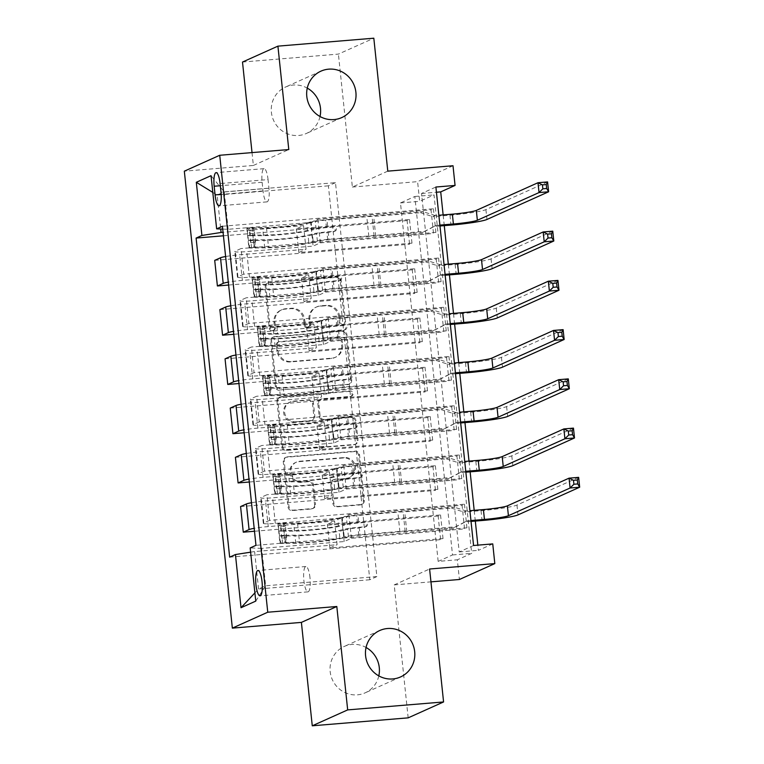 <?xml version="1.0" encoding="UTF-8"?>
<svg xmlns="http://www.w3.org/2000/svg" width="764" height="764" viewBox="0 0 764 764"><rect width="100%" height="100%" fill="white"/><g stroke="black" fill="none" stroke-linecap="round" stroke-linejoin="round"><path stroke-width="0.57" stroke-dasharray="3.82 2.86" d="M272.185 330.783A2.731 2.636 -114.2 0 1 269.262 328.291L264.946 287.207A3.906 3.763 -114.2 0 1 268.307 283.033L336.084 277.408A3.906 3.763 -114.2 0 1 340.257 280.971L344.574 322.045A2.731 2.636 -114.2 0 1 342.224 324.977A2.731 2.636 -114.2 0 1 339.302 322.484L338.738 317.165A12.482 12.043 -114.2 0 0 325.397 305.791L319.744 306.259A12.482 12.043 -114.2 0 0 309 319.638L309.554 324.948A2.731 2.636 -114.2 0 1 307.204 327.88A2.731 2.636 -114.2 0 1 304.282 325.388L303.728 320.068A12.482 12.043 -114.2 0 0 290.377 308.694L284.724 309.162A12.482 12.043 -114.2 0 0 273.98 322.542L274.534 327.851A2.731 2.636 -114.2 0 1 272.185 330.783M339.703 316.735A12.482 12.043 -114.2 0 0 326.352 305.361L320.699 305.829A12.482 12.043 -114.2 0 0 309.955 319.209L310.509 324.519A2.731 2.636 -114.2 0 1 308.159 327.45A2.731 2.636 -114.2 0 1 305.237 324.958L304.683 319.638A12.482 12.043 -114.2 0 0 291.332 308.264L285.688 308.732A12.482 12.043 -114.2 0 0 274.935 322.112L275.489 327.422A2.731 2.636 -114.2 0 1 273.14 330.354A2.731 2.636 -114.2 0 1 270.217 327.861L265.901 286.777A3.906 3.763 -114.2 0 1 269.262 282.604L337.039 276.979A3.906 3.763 -114.2 0 1 341.212 280.541L345.529 321.615A2.731 2.636 -114.2 0 1 343.179 324.547A2.731 2.636 -114.2 0 1 340.257 322.055L339.703 316.735L338.738 317.165M378.81 675.892A25.441 24.543 -114.2 0 1 365.154 692.843A25.441 24.543 -114.2 0 1 357.38 694.839A25.441 24.543 -114.2 0 1 330.946 675.758A25.441 24.543 -114.2 0 1 344.316 646.42A25.441 24.543 -114.2 0 1 352.08 644.424A25.441 24.543 -114.2 0 1 366.061 647.48M320.021 116.52A25.441 24.543 -114.2 0 1 306.364 133.471A25.441 24.543 -114.2 0 1 298.59 135.476A25.441 24.543 -114.2 0 1 272.156 116.395A25.441 24.543 -114.2 0 1 285.516 87.058A25.441 24.543 -114.2 0 1 293.29 85.052A25.441 24.543 -114.2 0 1 307.262 88.108M310.003 577.813A12.721 3.18 -94.7 0 0 305.887 566.506A12.721 3.18 -94.7 0 0 303.881 580.554A12.721 3.18 -94.7 0 0 307.988 591.861A12.721 3.18 -94.7 0 0 310.003 577.813M314.596 504.823A3.906 3.763 -114.2 0 1 311.234 509.005L292.22 510.581A3.906 3.763 -114.2 0 1 288.047 507.029L283.253 461.399A3.906 3.763 -114.2 0 1 286.615 457.216L354.391 451.6A3.906 3.763 -114.2 0 1 358.564 455.153L363.358 500.783A3.906 3.763 -114.2 0 1 359.997 504.956L337.029 506.866A3.906 3.763 -114.2 0 1 332.856 503.314L330.802 483.784A3.906 3.763 -114.2 0 1 334.164 479.601L345.557 478.665A10.438 10.066 -114.2 0 0 354.229 465.801A10.438 10.066 -114.2 0 0 343.38 457.97L298.762 461.676A10.438 10.066 -114.2 0 0 290.091 474.53A10.438 10.066 -114.2 0 0 300.94 482.361L308.369 481.74A3.906 3.763 -114.2 0 1 312.543 485.293L314.596 504.823L315.551 504.393A3.906 3.763 -114.2 0 1 312.199 508.576L293.175 510.151A3.906 3.763 -114.2 0 1 289.012 506.599L284.208 460.969A3.906 3.763 -114.2 0 1 287.57 456.786L355.346 451.171A3.906 3.763 -114.2 0 1 359.519 454.723L364.313 500.353A3.906 3.763 -114.2 0 1 360.961 504.526L337.984 506.436A3.906 3.763 -114.2 0 1 333.82 502.884L331.767 483.354A3.906 3.763 -114.2 0 1 335.119 479.171L345.557 478.665M438.164 561.387L400.479 202.928L414.833 196.482L452.517 554.951L438.164 561.387L457.34 559.802L459.412 579.494M408.167 717.854L394.195 584.899L430.953 581.853M252.024 152.599L253.371 165.454L184.325 171.174M242.503 62.046L338.404 54.101L373.816 38.2M387.787 171.146L352.376 187.046L338.404 54.101M352.376 187.046L417.593 181.641L419.665 201.333L434.019 194.887L471.694 553.356L457.34 559.802M400.479 202.928L419.665 201.333M279.586 390.328A3.906 3.763 -114.2 0 1 275.412 386.775L270.618 341.145A3.906 3.763 -114.2 0 1 273.98 336.972L341.756 331.347A3.906 3.763 -114.2 0 1 345.92 334.909L350.724 380.529A3.906 3.763 -114.2 0 1 347.362 384.712L280.541 389.898A3.906 3.763 -114.2 0 1 276.367 386.345L271.573 340.715A3.906 3.763 -114.2 0 1 274.935 336.542L342.711 330.917A3.906 3.763 -114.2 0 1 346.885 334.479L351.679 380.1A3.906 3.763 -114.2 0 1 348.317 384.282L280.541 389.898M276.94 401.272L281.735 446.902A3.906 3.763 -114.2 0 0 285.898 450.454L353.684 444.839A3.906 3.763 -114.2 0 0 357.036 440.656L354.983 421.126A3.906 3.763 -114.2 0 0 350.819 417.574L323.325 419.856A3.906 3.763 -114.2 0 1 319.151 416.304L317.795 403.344A3.906 3.763 -114.2 0 1 321.157 399.171L349.769 396.793A2.731 2.636 -114.2 0 0 352.042 393.431A2.731 2.636 -114.2 0 0 349.205 391.378L280.292 397.099A3.906 3.763 -114.2 0 0 276.94 401.272L277.895 400.842L282.69 446.472L281.735 446.902M409.494 219.507L411.977 243.143L409.58 244.213L407.097 220.576L409.494 219.507L296.327 228.885L303.547 225.638L223.069 232.313M414.671 268.747L417.154 292.383L414.757 293.452L412.273 269.816L414.671 268.747L301.503 278.125L308.723 274.878L242.36 280.378A15.901 1.356 174 0 0 228.302 282.136M419.837 317.986L422.33 341.623L419.933 342.692L417.45 319.056L419.837 317.986L306.679 327.364L313.899 324.117L247.536 329.618A15.901 1.356 174 0 0 233.478 331.375M425.013 367.226L427.496 390.862L425.109 391.932L422.626 368.296L425.013 367.226L311.855 376.604L319.075 373.357L252.712 378.868A15.901 1.356 174 0 0 238.654 380.615M430.189 416.466L432.672 440.102L430.285 441.172L427.802 417.536L430.189 416.466L317.031 425.844L324.251 422.607L257.888 428.107A15.901 1.356 174 0 0 243.831 429.855M435.365 465.706L437.848 489.342L435.461 490.412L432.978 466.775L435.365 465.706L322.198 475.084L329.427 471.846L263.064 477.347A15.901 1.356 174 0 0 249.007 479.095M440.541 514.946L443.024 538.582L440.637 539.651L438.154 516.015L440.541 514.946L327.374 524.324L334.603 521.086L268.24 526.587A15.901 1.356 174 0 0 254.183 528.335M473.565 545.496L459.212 551.942L421.537 193.473L435.891 187.027M433.417 208.763L435.9 232.399L433.503 233.478L431.02 209.842L433.417 208.763L222.429 226.249M438.593 258.003L441.076 281.639L438.679 282.718L436.196 259.082L438.593 258.003L243.716 274.161L241.023 248.558L235.236 251.155A15.901 1.356 174 0 0 234.768 251.547A15.901 1.356 174 0 0 246.753 251.595L313.116 246.094L320.345 242.857L433.503 233.478M443.769 307.243L446.252 330.879L443.855 331.958L441.372 308.322L443.769 307.243L248.892 323.401L246.199 297.798L240.412 300.395A15.901 1.356 174 0 0 239.944 300.787A15.901 1.356 174 0 0 251.929 300.835L318.292 295.334L325.512 292.096L438.679 282.718M448.936 356.482L451.428 380.119L449.031 381.198L446.548 357.562L448.936 356.482L254.068 372.641L251.375 347.037L245.588 349.635A15.901 1.356 174 0 0 245.12 350.027A15.901 1.356 174 0 0 257.105 350.074L323.468 344.574L330.688 341.336L443.855 331.958M454.112 405.722L456.605 429.358L454.208 430.438L451.725 406.801L454.112 405.722L259.244 421.881L256.551 396.277L250.764 398.875A15.901 1.356 174 0 0 250.286 399.266A15.901 1.356 174 0 0 262.281 399.314L328.644 393.813L335.864 390.576L449.031 381.198M459.288 454.962L461.771 478.598L459.384 479.677L456.901 456.041L459.288 454.962L264.42 471.121L261.727 445.517L255.94 448.115A15.901 1.356 174 0 0 255.462 448.506A15.901 1.356 174 0 0 267.457 448.554L333.82 443.053L341.04 439.816L454.208 430.438M464.464 504.202L466.947 527.838L464.56 528.917L462.077 505.281L464.464 504.202L269.596 520.36L266.903 494.757L261.107 497.354A15.901 1.356 174 0 0 260.639 497.746A15.901 1.356 174 0 0 272.624 497.803L338.996 492.293L346.216 489.055L459.384 479.677M453.004 165.74L417.593 181.641M492.751 543.901L478.388 550.347L477.844 545.143M475.313 521.067L474.186 510.352M470.137 471.827L469.01 461.112M464.961 422.587L463.834 411.872M459.785 373.348L458.667 362.633M454.618 324.108L453.491 313.393M449.442 274.868L448.315 264.153M444.266 225.628L443.139 214.913M335.472 182.653L328.386 185.833L369.795 579.752L376.872 576.572L335.472 182.653L224.224 191.879L217.138 195.059L220.71 229.009M328.386 185.833L217.138 195.059L212.812 192.404M222.725 229.085L228.159 229.295L310.633 222.467L313.116 246.094M228.159 229.295L224.224 191.879L211.045 175.672M376.872 576.572L265.624 585.797L261.689 548.371L344.172 541.542L351.392 538.295L464.56 528.917M269.596 520.36L263.8 522.958A15.901 1.356 174 0 0 263.332 523.35A15.901 1.356 174 0 0 275.317 523.407L341.68 517.906L344.172 541.542M264.42 471.121L258.624 473.718A15.901 1.356 174 0 0 258.156 474.11A15.901 1.356 174 0 0 270.141 474.167L336.504 468.666L338.996 492.293M259.244 421.881L253.447 424.478A15.901 1.356 174 0 0 252.979 424.87A15.901 1.356 174 0 0 264.965 424.927L331.337 419.426L333.82 443.053M254.068 372.641L248.281 375.239A15.901 1.356 174 0 0 247.803 375.63A15.901 1.356 174 0 0 259.789 375.687L326.161 370.187L328.644 393.813M248.892 323.401L243.105 325.999A15.901 1.356 174 0 0 242.627 326.39A15.901 1.356 174 0 0 254.622 326.448L320.985 320.947L323.468 344.574M243.716 274.161L237.929 276.759A15.901 1.356 174 0 0 237.461 277.151A15.901 1.356 174 0 0 249.446 277.208L315.809 271.707L318.292 295.334M369.795 579.752L258.547 588.977L265.624 585.797L255.768 601.106M303.547 225.638L306.039 249.274L239.667 254.775A15.901 1.356 174 0 0 225.609 256.532M308.723 274.878L311.206 298.514L244.843 304.015A15.901 1.356 174 0 0 230.785 305.772M313.899 324.117L316.382 347.754L250.019 353.254A15.901 1.356 174 0 0 235.961 355.012M319.075 373.357L321.558 396.993L255.195 402.494A15.901 1.356 174 0 0 241.137 404.252M324.251 422.607L326.734 446.233L260.371 451.734A15.901 1.356 174 0 0 246.314 453.491M329.427 471.846L331.91 495.473L265.547 500.974A15.901 1.356 174 0 0 251.49 502.731M334.603 521.086L337.086 544.713L254.613 551.551L258.547 588.977L254.899 592.874M414.833 196.482L434.019 194.887M452.517 554.951L471.694 553.356M421.537 193.473L436.435 192.242M459.212 551.942L478.388 550.347M310.633 222.467L317.853 219.22L431.02 209.842M435.9 232.399L241.023 248.558M317.853 219.22L320.345 242.857M441.076 281.639L246.199 297.798M446.252 330.879L251.375 347.037M451.428 380.119L256.551 396.277M456.605 429.358L261.727 445.517M461.771 478.598L266.903 494.757M466.947 527.838L255.969 545.324M223.432 235.799L407.097 220.576M214.713 260.371L409.58 244.213M411.977 243.143L298.81 252.521L306.039 249.274M296.327 228.885L298.81 252.521M229.649 557.147L440.637 539.651M254.488 531.247L438.154 516.015M240.584 506.57L435.461 490.412M249.312 482.008L432.978 466.775M235.407 457.33L430.285 441.172M244.136 432.768L427.802 417.536M230.231 408.091L425.109 391.932M238.96 383.528L422.626 368.296M225.055 358.851L419.933 342.692M233.784 334.288L417.45 319.056M219.879 309.611L414.757 293.452M228.608 285.048L412.273 269.816M315.809 271.707L323.029 268.46L436.196 259.082M323.029 268.46L325.512 292.096M417.154 292.383L303.986 301.761L311.206 298.514M301.503 278.125L303.986 301.761M422.33 341.623L309.162 351.001L316.382 347.754M306.679 327.364L309.162 351.001M320.985 320.947L328.205 317.7L441.372 308.322M328.205 317.7L330.688 341.336M427.496 390.862L314.338 400.24L321.558 396.993M311.855 376.604L314.338 400.24M326.161 370.187L333.381 366.94L446.548 357.562M333.381 366.94L335.864 390.576M432.672 440.102L319.514 449.48L326.734 446.233M317.031 425.844L319.514 449.48M331.337 419.426L338.557 416.179L451.725 406.801M338.557 416.179L341.04 439.816M437.848 489.342L324.69 498.72L331.91 495.473M322.198 475.084L324.69 498.72M336.504 468.666L343.733 465.419L456.901 456.041M343.733 465.419L346.216 489.055M250.621 552.171L254.613 551.551M443.024 538.582L329.857 547.96L337.086 544.713M327.374 524.324L329.857 547.96M341.68 517.906L348.909 514.659L462.077 505.281M261.689 548.371L250.172 547.931M348.909 514.659L351.392 538.295M268.049 179.597A12.319 3.075 -94.7 0 0 264.067 168.653A12.319 3.075 -94.7 0 0 262.119 182.262L263.026 190.933A12.319 3.075 -94.7 0 0 267.008 201.877A12.319 3.075 -94.7 0 0 268.957 188.269L268.049 179.597L220.099 183.57M253.371 165.454L288.782 149.553M394.195 584.899L429.607 569.008M276.339 344.965A2.731 2.636 -114.2 0 1 278.688 342.043L338.175 337.105A2.731 2.636 -114.2 0 1 341.097 339.598L341.689 345.204A12.482 12.043 -114.2 0 1 330.936 358.574L290.272 361.945A12.482 12.043 -114.2 0 1 276.921 350.571L276.339 344.965L277.294 344.535A2.731 2.636 -114.2 0 1 279.643 341.613L278.688 342.043M277.294 344.535L277.886 350.141A12.482 12.043 -114.2 0 0 291.227 361.515L331.901 358.144A12.482 12.043 -114.2 0 0 342.644 344.774L342.052 339.168A2.731 2.636 -114.2 0 0 339.14 336.676L279.643 341.613M277.895 400.842A3.906 3.763 -114.2 0 1 281.248 396.669L350.16 390.948A2.731 2.636 -114.2 0 1 351.564 396.153A2.731 2.636 -114.2 0 1 350.724 396.363L322.112 398.741A3.906 3.763 -114.2 0 0 318.75 402.914L320.116 415.874A3.906 3.763 -114.2 0 0 324.289 419.426L351.774 417.144A3.906 3.763 -114.2 0 1 355.948 420.697L358.001 440.226A3.906 3.763 -114.2 0 1 354.639 444.409L286.863 450.025A3.906 3.763 -114.2 0 1 282.69 446.472M294.808 422.215A10.438 10.066 -114.2 0 1 289.441 402.351A10.438 10.066 -114.2 0 1 292.631 401.53L308.35 400.231A3.906 3.763 -114.2 0 1 312.524 403.784L313.88 416.733A3.906 3.763 -114.2 0 1 310.528 420.916L295.763 421.785A10.438 10.066 -114.2 0 1 290.396 401.921A10.438 10.066 -114.2 0 1 293.586 401.1L292.631 401.53M295.763 421.785L311.483 420.486A3.906 3.763 -114.2 0 0 314.844 416.304L313.479 403.354A3.906 3.763 -114.2 0 0 309.305 399.801L293.586 401.1M346.512 478.235A10.438 10.066 -114.2 0 0 355.184 465.371A10.438 10.066 -114.2 0 0 344.335 457.541L299.717 461.246A10.438 10.066 -114.2 0 0 291.046 474.1A10.438 10.066 -114.2 0 0 301.895 481.931L309.334 481.31A3.906 3.763 -114.2 0 1 313.498 484.873L315.551 504.393M250.621 242.694L255.606 242.274L254.116 247.078L249.121 247.488L250.621 242.694L249.379 230.871L247.058 227.796L266.455 227.5A25.241 2.149 174 0 0 306.727 222.897L307.52 230.384L311.636 229.334A14.506 1.232 -6 0 1 327.68 227.061L333.906 226.545A2.387 2.302 -114.2 0 1 335.129 231.091A2.387 2.302 -114.2 0 1 334.403 231.272L328.176 231.788A14.506 1.232 174 0 0 312.132 234.061L308.016 235.111L308.799 242.599L312.925 241.539A14.506 1.232 -6 0 1 328.969 239.275L424.946 231.32L436.301 225.409L439.892 225.113M249.121 247.488A10.534 0.898 174 0 0 248.863 247.727A10.534 0.898 174 0 0 251.642 248.042L264.745 247.889A30.407 2.588 174 0 0 313.269 242.35L312.486 234.863L316.602 233.813A9.34 0.793 -6 0 1 326.935 232.351L333.152 231.836A2.387 2.302 65.8 0 0 335.205 229.276A2.387 2.302 65.8 0 0 332.655 227.109L326.438 227.624A9.34 0.793 174 0 0 316.105 229.085L311.989 230.136L311.196 222.649L315.322 221.598A9.34 0.793 -6 0 1 325.655 220.137L366.777 216.728A8.633 0.735 174 0 1 372.068 216.518L420.486 212.698L422.884 211.628L326.897 219.583L327.68 227.061M247.058 227.796A10.534 0.898 174 0 0 246.791 228.025A10.534 0.898 174 0 0 249.57 228.34L262.682 228.197A30.407 2.588 174 0 0 311.196 222.649M306.727 222.897L310.852 221.846A14.506 1.232 -6 0 1 326.897 219.583M254.116 247.078L268.527 247.202A25.241 2.149 174 0 0 308.799 242.599M313.269 242.35L317.394 241.29A9.34 0.793 -6 0 1 327.718 239.839L368.85 236.429A8.633 0.735 -6 0 1 374.131 236.21L422.559 232.399L424.946 231.32M255.606 242.274L254.364 230.461L249.379 230.871M252.044 227.376L254.364 230.461M312.486 234.863A30.407 2.588 -6 0 1 263.962 240.412L250.85 240.555A10.534 0.898 -6 0 1 248.09 240.288L247.593 235.56A10.534 0.898 174 0 0 250.353 235.828L263.465 235.684A30.407 2.588 174 0 0 311.989 230.136M307.52 230.384A25.241 2.149 -6 0 1 267.238 234.987L253.027 235.102L253.123 238.845L253.61 239.829L267.734 239.715A25.241 2.149 174 0 0 308.016 235.111M420.486 212.698L432.873 216.642L435.27 215.563L438.861 215.267M435.27 215.563L422.884 211.628M253.61 239.829L248.061 240.182L248.863 247.727M246.791 228.025L247.584 235.579L253.113 235.102M375.754 236.277L373.692 216.575M439.988 225.982L433.914 226.488L422.559 232.399M547.587 181.927L485.914 209.613A29.815 2.531 -6 0 1 449.967 215.219L432.873 216.642M436.301 225.409L433.914 226.488M255.797 291.934L260.782 291.514L259.292 296.317L254.297 296.728L255.797 291.934L254.555 280.111L252.225 277.036L271.631 276.74A25.241 2.149 174 0 0 311.903 272.137L312.696 279.624L316.812 278.573A14.506 1.232 -6 0 1 332.856 276.301L339.073 275.794A2.387 2.302 -114.2 0 1 340.305 280.331A2.387 2.302 -114.2 0 1 339.579 280.512L333.352 281.028A14.506 1.232 174 0 0 317.308 283.301L313.192 284.351L313.975 291.838L318.101 290.778A14.506 1.232 -6 0 1 334.145 288.515L430.122 280.56L441.477 274.648L445.068 274.352M254.297 296.728A10.534 0.898 174 0 0 254.03 296.967A10.534 0.898 174 0 0 256.819 297.282L269.921 297.129A30.407 2.588 174 0 0 318.445 291.59L317.662 284.103L321.778 283.052A9.34 0.793 -6 0 1 332.111 281.591L338.328 281.076A2.387 2.302 65.8 0 0 340.381 278.526A2.387 2.302 65.8 0 0 337.831 276.348L331.614 276.864A9.34 0.793 174 0 0 321.281 278.325L317.165 279.376L316.372 271.888L320.498 270.838A9.34 0.793 -6 0 1 330.831 269.377L371.953 265.967A8.633 0.735 174 0 1 377.244 265.757L425.663 261.937L428.06 260.868L332.073 268.823L332.856 276.301M252.225 277.036A10.534 0.898 174 0 0 251.967 277.275A10.534 0.898 174 0 0 254.746 277.58L267.849 277.437A30.407 2.588 174 0 0 316.372 271.888M311.903 272.137L316.029 271.086A14.506 1.232 -6 0 1 332.073 268.823M259.292 296.317L273.703 296.442A25.241 2.149 174 0 0 313.975 291.838M318.445 291.59L322.57 290.53A9.34 0.793 -6 0 1 332.894 289.078L374.026 285.669A8.633 0.735 -6 0 1 379.307 285.449L427.735 281.639L430.122 280.56M260.782 291.514L259.54 279.7L254.555 280.111M257.22 276.616L259.54 279.7M317.662 284.103A30.407 2.588 -6 0 1 269.138 289.651L256.026 289.795A10.534 0.898 -6 0 1 253.266 289.527L252.769 284.8A10.534 0.898 174 0 0 255.529 285.067L268.642 284.924A30.407 2.588 174 0 0 317.165 279.376M312.696 279.624A25.241 2.149 -6 0 1 272.414 284.227L258.203 284.342L258.299 288.085L258.786 289.069L272.91 288.954A25.241 2.149 174 0 0 313.192 284.351M425.663 261.937L438.049 265.882L440.446 264.802L444.037 264.506M440.446 264.802L428.06 260.868M258.786 289.069L253.237 289.422L254.03 296.967M251.967 277.275L252.76 284.819L258.289 284.342M380.93 285.516L378.858 265.815M445.164 275.221L439.08 275.728L427.735 281.639M552.764 231.167L491.09 258.853A29.815 2.531 -6 0 1 455.143 264.459L438.049 265.882M441.477 274.648L439.08 275.728M260.973 341.174L265.958 340.754L264.459 345.557L259.474 345.968L260.973 341.174L259.731 329.351L257.401 326.276L276.807 325.98A25.241 2.149 174 0 0 317.079 321.377L317.872 328.864L321.988 327.813A14.506 1.232 -6 0 1 338.032 325.55L344.249 325.034A2.387 2.302 -114.2 0 1 345.481 329.57A2.387 2.302 -114.2 0 1 344.745 329.752L338.528 330.268A14.506 1.232 174 0 0 322.484 332.541L318.368 333.591L319.151 341.078L323.277 340.018A14.506 1.232 -6 0 1 339.321 337.755L435.299 329.8L446.653 323.888L450.244 323.592M259.474 345.968A10.534 0.898 174 0 0 259.206 346.207A10.534 0.898 174 0 0 261.985 346.522L275.097 346.369A30.407 2.588 174 0 0 323.621 340.83L322.838 333.343L326.954 332.292A9.34 0.793 -6 0 1 337.287 330.831L343.504 330.315A2.387 2.302 65.8 0 0 345.557 327.766A2.387 2.302 65.8 0 0 343.007 325.588L336.79 326.104A9.34 0.793 174 0 0 326.457 327.565L322.341 328.615L321.548 321.128L325.674 320.078A9.34 0.793 -6 0 1 336.007 318.617L377.129 315.207A8.633 0.735 174 0 1 382.42 314.997L430.839 311.177L433.236 310.108L337.249 318.063L338.032 325.55M257.401 326.276A10.534 0.898 174 0 0 257.143 326.514A10.534 0.898 174 0 0 259.922 326.82L273.025 326.677A30.407 2.588 174 0 0 321.548 321.128M317.079 321.377L321.205 320.326A14.506 1.232 -6 0 1 337.249 318.063M264.459 345.557L278.879 345.681A25.241 2.149 174 0 0 319.151 341.078M323.621 340.83L327.746 339.77A9.34 0.793 -6 0 1 338.07 338.318L379.202 334.909A8.633 0.735 -6 0 1 384.483 334.689L432.911 330.879L435.299 329.8M265.958 340.754L264.716 328.94L259.731 329.351M262.396 325.856L264.716 328.94M322.838 333.343A30.407 2.588 -6 0 1 274.314 338.891L261.202 339.035A10.534 0.898 -6 0 1 258.442 338.767L257.946 334.04A10.534 0.898 174 0 0 260.705 334.307L273.818 334.164A30.407 2.588 174 0 0 322.341 328.615M317.872 328.864A25.241 2.149 -6 0 1 277.59 333.467L263.379 333.582L263.15 334.307L263.962 338.309L278.086 338.194A25.241 2.149 174 0 0 318.368 333.591M430.839 311.177L443.225 315.121L445.613 314.042L449.213 313.746M445.613 314.042L433.236 310.108M263.962 338.309L258.413 338.662L259.206 346.207M257.143 326.514L257.936 334.059L263.465 333.582M386.106 334.756L384.034 315.054M450.33 324.461L444.256 324.967L432.911 330.879M557.94 280.407L496.266 308.093A29.815 2.531 -6 0 1 460.32 313.698L443.225 315.121M446.653 323.888L444.256 324.967M266.149 390.414L271.134 389.993L269.635 394.797L264.65 395.208L266.149 390.414L264.907 378.591L262.577 375.516L281.983 375.219A25.241 2.149 174 0 0 322.255 370.616L323.038 378.104L327.164 377.053A14.506 1.232 -6 0 1 343.208 374.79L349.425 374.274A2.387 2.302 -114.2 0 1 350.657 378.81A2.387 2.302 -114.2 0 1 349.922 379.001L343.704 379.507A14.506 1.232 174 0 0 327.661 381.78L323.535 382.831L324.328 390.318L328.453 389.258A14.506 1.232 -6 0 1 344.488 386.995L440.475 379.039L451.83 373.128L455.42 372.832M264.65 395.208A10.534 0.898 174 0 0 264.382 395.446A10.534 0.898 174 0 0 267.161 395.762L280.273 395.609A30.407 2.588 174 0 0 328.797 390.07L328.014 382.583L332.13 381.532A9.34 0.793 -6 0 1 342.463 380.071L348.68 379.555A2.387 2.302 65.8 0 0 350.733 377.005A2.387 2.302 65.8 0 0 348.183 374.828L341.966 375.344A9.34 0.793 174 0 0 331.633 376.805L327.508 377.855L326.725 370.368L330.85 369.318A9.34 0.793 -6 0 1 341.174 367.856L382.306 364.447A8.633 0.735 174 0 1 387.587 364.237L436.015 360.417L438.402 359.347L342.425 367.303L343.208 374.79M262.577 375.516A10.534 0.898 174 0 0 262.319 375.754A10.534 0.898 174 0 0 265.098 376.06L278.201 375.917A30.407 2.588 174 0 0 326.725 370.368M322.255 370.616L326.381 369.566A14.506 1.232 -6 0 1 342.425 367.303M269.635 394.797L284.046 394.921A25.241 2.149 174 0 0 324.328 390.318M328.797 390.07L332.923 389.01A9.34 0.793 -6 0 1 343.246 387.558L384.378 384.149A8.633 0.735 -6 0 1 389.659 383.929L438.087 380.119L440.475 379.039M271.134 389.993L269.893 378.18L264.907 378.591M267.572 375.095L269.893 378.18M328.014 382.583A30.407 2.588 -6 0 1 279.49 388.131L266.378 388.274A10.534 0.898 -6 0 1 263.618 388.007L263.122 383.28A10.534 0.898 174 0 0 265.882 383.547L278.994 383.404A30.407 2.588 174 0 0 327.508 377.855M323.038 378.104A25.241 2.149 -6 0 1 282.766 382.707L268.556 382.821L268.326 383.547L269.138 387.549L283.263 387.434A25.241 2.149 174 0 0 323.535 382.831M436.015 360.417L448.401 364.361L450.789 363.282L454.379 362.986M450.789 363.282L438.402 359.347M269.138 387.549L263.59 387.902L264.382 395.446M262.319 375.754L263.112 383.299L268.642 382.821M391.283 383.996L389.21 364.294M455.506 373.701L449.433 374.207L438.087 380.119M563.116 329.647L501.442 357.332A29.815 2.531 -6 0 1 465.496 362.938L448.401 364.361M451.83 373.128L449.433 374.207M271.325 439.653L276.31 439.233L274.811 444.037L269.826 444.447L271.325 439.653L270.084 427.83L267.753 424.755L287.159 424.459A25.241 2.149 174 0 0 327.431 419.856L328.214 427.343L332.34 426.293A14.506 1.232 -6 0 1 348.384 424.03L354.601 423.514A2.387 2.302 -114.2 0 1 355.833 428.05A2.387 2.302 -114.2 0 1 355.098 428.241L348.881 428.757A14.506 1.232 174 0 0 332.837 431.02L328.711 432.071L329.504 439.558L333.629 438.498A14.506 1.232 -6 0 1 349.664 436.234L445.651 428.279L457.006 422.368L460.596 422.072M269.826 444.447A10.534 0.898 174 0 0 269.558 444.686A10.534 0.898 174 0 0 272.337 445.001L285.449 444.849A30.407 2.588 174 0 0 333.973 439.31L333.18 431.822L337.306 430.772A9.34 0.793 -6 0 1 347.639 429.311L353.856 428.795A2.387 2.302 65.8 0 0 355.909 426.245A2.387 2.302 65.8 0 0 353.36 424.068L347.142 424.583A9.34 0.793 174 0 0 336.809 426.045L332.684 427.095L331.901 419.608L336.026 418.557A9.34 0.793 -6 0 1 346.35 417.096L387.482 413.687A8.633 0.735 174 0 1 392.763 413.477L441.191 409.657L443.578 408.587L347.601 416.542L348.384 424.03M267.753 424.755A10.534 0.898 174 0 0 267.486 424.994A10.534 0.898 174 0 0 270.275 425.3L283.377 425.156A30.407 2.588 174 0 0 331.901 419.608M327.431 419.856L331.557 418.806A14.506 1.232 -6 0 1 347.601 416.542M274.811 444.037L289.222 444.161A25.241 2.149 174 0 0 329.504 439.558M333.973 439.31L338.099 438.249A9.34 0.793 -6 0 1 348.422 436.798L389.554 433.389A8.633 0.735 -6 0 1 394.835 433.169L443.263 429.358L445.651 428.279M276.31 439.233L275.069 427.42L270.084 427.83M272.748 424.335L275.069 427.42M333.18 431.822A30.407 2.588 -6 0 1 284.666 437.371L271.554 437.514A10.534 0.898 -6 0 1 268.794 437.247L268.298 432.519A10.534 0.898 174 0 0 271.058 432.787L284.17 432.644A30.407 2.588 174 0 0 332.684 427.095M328.214 427.343A25.241 2.149 -6 0 1 287.942 431.947L273.732 432.061L273.502 432.787L274.314 436.788L288.439 436.674A25.241 2.149 174 0 0 328.711 432.071M441.191 409.657L453.577 413.601L455.965 412.522L459.556 412.226M455.965 412.522L443.578 408.587M274.314 436.788L268.766 437.142L269.558 444.686M267.486 424.994L268.279 432.539L273.818 432.061M396.459 433.236L394.386 413.534M460.682 422.941L454.609 423.447L443.263 429.358M568.292 378.887L506.618 406.572A29.815 2.531 -6 0 1 470.672 412.178L453.577 413.601M457.006 422.368L454.609 423.447M276.501 488.893L281.486 488.473L279.987 493.277L275.002 493.687L276.501 488.893L275.26 477.07L272.929 473.995L292.335 473.699A25.241 2.149 174 0 0 332.607 469.096L333.391 476.583L337.516 475.533A14.506 1.232 -6 0 1 353.56 473.269L359.777 472.754A2.387 2.302 -114.2 0 1 361 477.29A2.387 2.302 -114.2 0 1 360.274 477.481L354.057 477.997A14.506 1.232 174 0 0 338.013 480.26L333.887 481.31L334.68 488.798L338.796 487.738A14.506 1.232 -6 0 1 354.84 485.474L450.827 477.519L462.182 471.617L465.773 471.312M275.002 493.687A10.534 0.898 174 0 0 274.734 493.926A10.534 0.898 174 0 0 277.513 494.241L290.626 494.088A30.407 2.588 174 0 0 339.149 488.549L338.356 481.062L342.482 480.012A9.34 0.793 -6 0 1 352.815 478.55L359.032 478.035A2.387 2.302 65.8 0 0 361.086 475.485A2.387 2.302 65.8 0 0 358.536 473.308L352.319 473.823A9.34 0.793 174 0 0 341.986 475.284L337.86 476.335L337.077 468.848L341.202 467.797A9.34 0.793 -6 0 1 351.526 466.336L392.658 462.927A8.633 0.735 174 0 1 397.939 462.717L446.367 458.897L448.754 457.827L352.777 465.782L353.56 473.269M272.929 473.995A10.534 0.898 174 0 0 272.662 474.234A10.534 0.898 174 0 0 275.441 474.539L288.553 474.396A30.407 2.588 174 0 0 337.077 468.848M332.607 469.096L336.733 468.046A14.506 1.232 -6 0 1 352.777 465.782M279.987 493.277L294.398 493.401A25.241 2.149 174 0 0 334.68 488.798M339.149 488.549L343.265 487.489A9.34 0.793 -6 0 1 353.598 486.038L394.73 482.628A8.633 0.735 -6 0 1 400.011 482.409L448.439 478.598L450.827 477.519M281.486 488.473L280.245 476.66L275.26 477.07M277.915 473.575L280.245 476.66M338.356 481.062A30.407 2.588 -6 0 1 289.842 486.611L276.73 486.754A10.534 0.898 -6 0 1 273.97 486.487L273.474 481.759A10.534 0.898 174 0 0 276.234 482.027L289.346 481.883A30.407 2.588 174 0 0 337.86 476.335M333.391 476.583A25.241 2.149 -6 0 1 293.118 481.186L278.898 481.301L278.994 485.044L279.49 486.028L293.615 485.914A25.241 2.149 174 0 0 333.887 481.31M446.367 458.897L458.753 462.841L461.141 461.762L464.732 461.466M461.141 461.762L448.754 457.827M279.49 486.028L273.942 486.382L274.734 493.926M272.662 474.234L273.455 481.778L278.994 481.301M401.635 482.476L399.562 462.774M465.859 472.181L459.785 472.687L448.439 478.598M573.468 428.126L511.794 455.812A29.815 2.531 -6 0 1 475.848 461.418L458.753 462.841M462.182 471.617L459.785 472.687M281.677 538.133L286.662 537.713L285.163 542.516L280.178 542.927L281.677 538.133L280.436 526.31L278.106 523.235L297.502 522.939A25.241 2.149 174 0 0 337.783 518.336L338.567 525.823L342.692 524.772A14.506 1.232 -6 0 1 358.736 522.509L364.953 521.993A2.387 2.302 -114.2 0 1 366.176 526.53A2.387 2.302 -114.2 0 1 365.45 526.721L359.233 527.236A14.506 1.232 174 0 0 343.189 529.5L339.063 530.55L339.856 538.037L343.972 536.977A14.506 1.232 -6 0 1 360.016 534.714L456.003 526.759L467.358 520.857L470.949 520.551M280.178 542.927A10.534 0.898 174 0 0 279.911 543.166A10.534 0.898 174 0 0 282.69 543.481L295.802 543.328A30.407 2.588 174 0 0 344.325 537.789L343.533 530.302L347.658 529.251A9.34 0.793 -6 0 1 357.991 527.79L364.208 527.275A2.387 2.302 65.8 0 0 366.262 524.725A2.387 2.302 65.8 0 0 363.712 522.547L357.495 523.063A9.34 0.793 174 0 0 347.162 524.524L343.036 525.575L342.253 518.087L346.378 517.037A9.34 0.793 -6 0 1 356.702 515.576L397.834 512.166A8.633 0.735 174 0 1 403.115 511.956L451.543 508.136L453.931 507.067L357.944 515.022L358.736 522.509M278.106 523.235A10.534 0.898 174 0 0 277.838 523.474A10.534 0.898 174 0 0 280.617 523.779L293.729 523.636A30.407 2.588 174 0 0 342.253 518.087M337.783 518.336L341.909 517.285A14.506 1.232 -6 0 1 357.944 515.022M285.163 542.516L299.574 542.641A25.241 2.149 174 0 0 339.856 538.037M344.325 537.789L348.441 536.729A9.34 0.793 -6 0 1 358.774 535.278L399.906 531.868A8.633 0.735 -6 0 1 405.187 531.649L453.606 527.838L456.003 526.759M286.662 537.713L285.421 525.899L280.436 526.31M283.091 522.815L285.421 525.899M343.533 530.302A30.407 2.588 -6 0 1 295.009 535.851L281.906 535.994A10.534 0.898 -6 0 1 279.147 535.726L278.65 530.999A10.534 0.898 174 0 0 281.41 531.266L294.512 531.123A30.407 2.588 174 0 0 343.036 525.575M338.567 525.823A25.241 2.149 -6 0 1 298.294 530.426L284.074 530.541L284.17 534.284L284.666 535.268L298.791 535.153A25.241 2.149 174 0 0 339.063 530.55M451.543 508.136L463.929 512.081L466.317 511.001L469.908 510.705M466.317 511.001L453.931 507.067M284.666 535.268L279.118 535.621L279.911 543.166M277.838 523.474L278.631 531.018L284.17 530.541M406.811 531.715L404.739 512.014M471.035 521.42L464.961 521.927L453.606 527.838M578.644 477.366L516.97 505.052A29.815 2.531 -6 0 1 481.024 510.658L463.929 512.081M467.358 520.857L464.961 521.927M270.217 327.861L269.262 328.291M340.257 322.055L339.302 322.484M305.237 324.958L304.282 325.388M275.317 523.407L272.624 497.803M270.141 474.167L267.457 448.554M264.965 424.927L262.281 399.314M259.789 375.687L257.105 350.074M254.622 326.448L251.929 300.835M249.446 277.208L246.753 251.595M242.36 280.378L239.667 254.775M247.536 329.618L244.843 304.015M252.712 378.868L250.019 353.254M257.888 428.107L255.195 402.494M263.064 477.347L260.371 451.734M268.24 526.587L265.547 500.974M237.929 276.759L235.236 251.155M243.105 325.999L240.412 300.395M248.281 375.239L245.588 349.635M253.447 424.478L250.764 398.875M258.624 473.718L255.94 448.115M263.8 522.958L261.107 497.354M262.119 182.262L220.328 185.728M268.957 188.269L221.006 192.242M263.026 190.933L221.188 194.4M274.935 322.112L273.98 322.542M285.688 308.732L284.724 309.162M291.332 308.264L290.377 308.694M304.683 319.638L303.728 320.068M310.509 324.519L309.554 324.948M309.955 319.209L309 319.638M320.699 305.829L319.744 306.259M326.352 305.361L325.397 305.791M345.529 321.615L344.574 322.045M341.212 280.541L340.257 280.971M337.039 276.979L336.084 277.408M269.262 282.604L268.307 283.033M265.901 286.777L264.946 287.207M275.489 327.422L274.534 327.851M348.317 384.282L347.362 384.712M351.679 380.1L350.724 380.529M346.885 334.479L345.92 334.909M342.711 330.917L341.756 331.347M274.935 336.542L273.98 336.972M271.573 340.715L270.618 341.145M276.367 386.345L275.412 386.775M339.14 336.676L338.175 337.105M342.052 339.168L341.097 339.598M342.644 344.774L341.689 345.204M331.901 358.144L330.936 358.574M291.227 361.515L290.272 361.945M277.886 350.141L276.921 350.571M286.863 450.025L285.898 450.454M354.639 444.409L353.684 444.839M358.001 440.226L357.036 440.656M355.948 420.697L354.983 421.126M351.774 417.144L350.819 417.574M324.289 419.426L323.325 419.856M320.116 415.874L319.151 416.304M318.75 402.914L317.795 403.344M322.112 398.741L321.157 399.171M350.724 396.363L349.769 396.793M350.16 390.948L349.205 391.378M281.248 396.669L280.292 397.099M309.305 399.801L308.35 400.231M313.479 403.354L312.524 403.784M314.844 416.304L313.88 416.733M311.483 420.486L310.528 420.916M313.498 484.873L312.543 485.293M309.334 481.31L308.369 481.74M301.895 481.931L300.94 482.361M299.717 461.246L298.762 461.676M344.335 457.541L343.38 457.97M335.119 479.171L334.164 479.601M331.767 483.354L330.802 483.784M333.82 502.884L332.856 503.314M337.984 506.436L337.029 506.866M360.961 504.526L359.997 504.956M364.313 500.353L363.358 500.783M359.519 454.723L358.564 455.153M355.346 451.171L354.391 451.6M287.57 456.786L286.615 457.216M284.208 460.969L283.253 461.399M289.012 506.599L288.047 507.029M293.175 510.151L292.22 510.581M312.199 508.576L311.234 509.005M332.655 227.109L333.906 226.545M249.159 247.374L247.106 227.873M252.101 227.452L254.145 246.953M263.465 235.684L262.682 228.197M266.455 227.5L267.238 234.987M326.438 227.624L325.655 220.137M368.85 236.429L366.777 216.728M327.718 239.839L326.935 232.351M328.176 231.788L328.969 239.275M316.105 229.085L315.322 221.598M317.394 241.29L316.602 233.813M310.852 221.846L311.636 229.334M312.132 234.061L312.925 241.539M264.745 247.889L263.962 240.412M267.734 239.715L268.527 247.202M250.353 235.828L249.57 228.34M253.342 227.653L254.135 235.131M251.642 248.042L250.85 240.555M254.632 239.858L255.415 247.345M374.131 236.21L372.068 216.518M449.967 215.219L450.999 225.074M485.914 209.613L486.954 219.459M333.152 231.836L334.403 231.272M337.831 276.348L339.073 275.794M254.336 296.613L252.282 277.112M257.277 276.692L259.321 296.193M268.642 284.924L267.849 277.437M271.631 276.74L272.414 284.227M331.614 276.864L330.831 269.377M374.026 285.669L371.953 265.967M332.894 289.078L332.111 281.591M333.352 281.028L334.145 288.515M321.281 278.325L320.498 270.838M322.57 290.53L321.778 283.052M316.029 271.086L316.812 278.573M317.308 283.301L318.101 290.778M269.921 297.129L269.138 289.651M272.91 288.954L273.703 296.442M255.529 285.067L254.746 277.58M258.518 276.893L259.311 284.37M256.819 297.282L256.026 289.795M259.808 289.098L260.591 296.585M379.307 285.449L377.244 265.757M455.143 264.459L456.175 274.314M491.09 258.853L492.131 268.699M338.328 281.076L339.579 280.512M343.007 325.588L344.249 325.034M259.512 345.853L257.458 326.352M262.444 325.932L264.497 345.433M273.818 334.164L273.025 326.677M276.807 325.98L277.59 333.467M336.79 326.104L336.007 318.617M379.202 334.909L377.129 315.207M338.07 338.318L337.287 330.831M338.528 330.268L339.321 337.755M326.457 327.565L325.674 320.078M327.746 339.77L326.954 332.292M321.205 320.326L321.988 327.813M322.484 332.541L323.277 340.018M275.097 346.369L274.314 338.891M278.086 338.194L278.879 345.681M260.705 334.307L259.922 326.82M263.695 326.132L264.478 333.61M261.985 346.522L261.202 339.035M264.974 338.337L265.767 345.825M384.483 334.689L382.42 314.997M460.32 313.698L461.351 323.554M496.266 308.093L497.307 317.939M343.504 330.315L344.745 329.752M348.183 374.828L349.425 374.274M264.688 395.093L262.635 375.592M267.62 375.172L269.673 394.673M278.994 383.404L278.201 375.917M281.983 375.219L282.766 382.707M341.966 375.344L341.174 367.856M384.378 384.149L382.306 364.447M343.246 387.558L342.463 380.071M343.704 379.507L344.488 386.995M331.633 376.805L330.85 369.318M332.923 389.01L332.13 381.532M326.381 369.566L327.164 377.053M327.661 381.78L328.453 389.258M280.273 395.609L279.49 388.131M283.263 387.434L284.046 394.921M265.882 383.547L265.098 376.06M268.871 375.372L269.654 382.85M267.161 395.762L266.378 388.274M270.15 387.577L270.943 395.064M389.659 383.929L387.587 364.237M465.496 362.938L466.527 372.794M501.442 357.332L502.473 367.178M348.68 379.555L349.922 379.001M353.36 424.068L354.601 423.514M269.864 444.333L267.811 424.832M272.796 424.421L274.849 443.913M284.17 432.644L283.377 425.156M287.159 424.459L287.942 431.947M347.142 424.583L346.35 417.096M389.554 433.389L387.482 413.687M348.422 436.798L347.639 429.311M348.881 428.757L349.664 436.234M336.809 426.045L336.026 418.557M338.099 438.249L337.306 430.772M331.557 418.806L332.34 426.293M332.837 431.02L333.629 438.498M285.449 444.849L284.666 437.371M288.439 436.674L289.222 444.161M271.058 432.787L270.275 425.3M274.047 424.612L274.83 432.09M272.337 445.001L271.554 437.514M275.327 436.817L276.119 444.304M394.835 433.169L392.763 413.477M470.672 412.178L471.703 422.034M506.618 406.572L507.649 416.418M353.856 428.795L355.098 428.241M358.536 473.308L359.777 472.754M275.04 493.573L272.987 474.072M277.972 473.661L280.025 493.152M289.346 481.883L288.553 474.396M292.335 473.699L293.118 481.186M352.319 473.823L351.526 466.336M394.73 482.628L392.658 462.927M353.598 486.038L352.815 478.55M354.057 477.997L354.84 485.474M341.986 475.284L341.202 467.797M343.265 487.489L342.482 480.012M336.733 468.046L337.516 475.533M338.013 480.26L338.796 487.738M290.626 494.088L289.842 486.611M293.615 485.914L294.398 493.401M276.234 482.027L275.441 474.539M279.223 473.852L280.006 481.33M277.513 494.241L276.73 486.754M280.503 486.057L281.295 493.544M400.011 482.409L397.939 462.717M475.848 461.418L476.879 471.273M511.794 455.812L512.825 465.658M359.032 478.035L360.274 477.481M363.712 522.547L364.953 521.993M280.216 542.812L278.163 523.311M283.148 522.901L285.201 542.392M294.512 531.123L293.729 523.636M297.502 522.939L298.294 530.426M357.495 523.063L356.702 515.576M399.906 531.868L397.834 512.166M358.774 535.278L357.991 527.79M359.233 527.236L360.016 534.714M347.162 524.524L346.378 517.037M348.441 536.729L347.658 529.251M341.909 517.285L342.692 524.772M343.189 529.5L343.972 536.977M295.802 543.328L295.009 535.851M298.791 535.153L299.574 542.641M281.41 531.266L280.617 523.779M284.399 523.092L285.182 530.569M282.69 543.481L281.906 535.994M285.679 535.297L286.471 542.784M405.187 531.649L403.115 511.956M481.024 510.658L482.055 520.513M516.97 505.052L518.002 514.898M364.208 527.275L365.45 526.721M400.556 676.942L365.154 692.843M341.766 117.58L306.364 133.471M305.887 566.506L257.936 570.479M237.461 277.151L234.768 251.547M242.627 326.39L239.944 300.787M247.803 375.63L245.12 350.027M252.979 424.87L250.286 399.266M258.156 474.11L255.462 448.506M263.332 523.35L260.639 497.746M264.067 168.653L216.117 172.626M267.008 201.877L219.058 205.85M307.988 591.861L260.037 595.834M320.928 71.157L285.516 87.058M379.718 630.529L344.316 646.42M281.868 309.716L280.913 310.146M308.99 327.231L308.035 327.661M316.888 306.813L315.933 307.243M344.01 324.328L343.055 324.757M268.068 282.909L267.113 283.339M273.98 330.134L273.015 330.564M349.511 383.977L348.556 384.407M273.741 336.848L272.786 337.277M278.812 341.823L277.848 342.253M335.711 357.16L334.756 357.59M355.833 444.094L354.868 444.524M320.918 399.047L319.963 399.476M351.564 396.153L350.609 396.583M290.396 401.921L289.441 402.351M312.677 420.181L311.722 420.611M280.063 396.974L279.099 397.404M296.527 462.067L295.572 462.497M349.702 477.414L348.747 477.844M333.935 479.486L332.97 479.916M362.146 504.221L361.191 504.651M286.376 457.101L285.421 457.531M313.383 508.27L312.428 508.7M251.929 227.491L252.808 235.828M253.123 238.845L254.001 247.183M253.027 235.102L247.584 235.551M333.887 231.645L335.129 231.091M257.105 276.73L257.984 285.067M258.299 288.085L259.177 296.422M258.203 284.342L252.76 284.791M339.063 280.885L340.305 280.331M262.281 325.97L263.16 334.307M263.475 337.325L264.354 345.662M263.379 333.582L257.936 334.03M344.23 330.124L345.481 329.57M267.457 375.21L268.326 383.547M268.651 386.565L269.52 394.902M268.556 382.821L263.112 383.27M349.406 379.364L350.657 378.81M272.633 424.45L273.502 432.787M273.827 435.805L274.696 444.142M273.732 432.061L268.288 432.51M354.582 428.604L355.833 428.05M277.809 473.69L278.679 482.027M279.003 485.044L279.872 493.382M278.898 481.301L273.464 481.75M359.758 477.844L361 477.29M282.976 522.929L283.855 531.266M284.17 534.284L285.048 542.621M284.074 530.541L278.64 530.99M364.934 527.084L366.176 526.53"/><path stroke-width="1.15" d="M366.061 647.48A25.441 24.543 -114.2 0 1 378.81 675.892M387.491 628.524A25.441 24.543 -114.2 0 1 413.926 647.605A25.441 24.543 -114.2 0 1 400.556 676.942A25.441 24.543 -114.2 0 1 392.791 678.948A25.441 24.543 -114.2 0 1 366.348 659.857A25.441 24.543 -114.2 0 1 379.718 630.529A25.441 24.543 -114.2 0 1 387.491 628.524M307.262 88.108A25.441 24.543 -114.2 0 1 320.021 116.52M328.701 69.161A25.441 24.543 -114.2 0 1 355.136 88.242A25.441 24.543 -114.2 0 1 341.766 117.58A25.441 24.543 -114.2 0 1 334.002 119.576A25.441 24.543 -114.2 0 1 307.558 100.495A25.441 24.543 -114.2 0 1 320.928 71.157A25.441 24.543 -114.2 0 1 328.701 69.161M262.052 581.786A12.721 3.18 -94.7 0 0 257.936 570.479A12.721 3.18 -94.7 0 0 255.93 584.536A12.721 3.18 -94.7 0 0 260.037 595.834A12.721 3.18 -94.7 0 0 262.052 581.786M430.953 581.853L459.412 579.494L494.814 563.603L492.751 543.901L473.565 545.496L435.891 187.027L455.067 185.442L453.004 165.74L387.787 171.146L373.816 38.2L277.915 46.146L242.503 62.046L252.024 152.599M312.266 725.8L408.167 717.854L443.578 701.954L347.677 709.899L336.809 606.501L267.753 612.222L232.351 628.123L301.398 622.393L312.266 725.8L347.677 709.899M267.753 612.222L219.726 155.273L184.325 171.174L232.351 628.123M214.168 186.235L215.076 194.906A12.319 3.075 -94.7 0 0 219.058 205.85A12.319 3.075 -94.7 0 0 221.006 192.242L220.099 183.57A12.319 3.075 -94.7 0 0 216.117 172.626A12.319 3.075 -94.7 0 0 214.168 186.235L220.328 185.728M220.71 229.009L221.073 232.476L201.906 235.465L196.109 238.072L229.649 557.147L235.436 554.54L250.621 552.171M201.906 235.465L196.31 182.29L211.045 175.672L216.642 228.856L222.725 229.085M235.436 554.54L241.023 607.724L255.768 601.106L250.172 547.931L255.969 545.324L222.429 226.249L216.642 228.856M494.814 563.603L429.607 569.008L443.578 701.954M219.726 155.273L288.782 149.553L277.915 46.146M443.139 214.913L440.713 191.879L455.067 185.442M477.844 545.143L475.313 521.067M474.186 510.352L470.137 471.827M469.01 461.112L464.961 422.587M463.834 411.872L459.785 373.348M458.667 362.633L454.618 324.108M453.491 313.393L449.442 274.868M448.315 264.153L444.266 225.628M223.069 232.313L221.073 232.476M436.435 192.242L440.713 191.879M196.109 238.072L223.432 235.799M225.609 256.532A15.901 1.356 174 0 0 220.5 257.764L214.713 260.371L217.396 285.975L228.608 285.048M254.183 528.335A15.901 1.356 174 0 0 249.064 529.576L243.277 532.174L254.488 531.247M243.277 532.174L240.584 506.57L246.371 503.973A15.901 1.356 174 0 1 251.49 502.731M249.007 479.095A15.901 1.356 174 0 0 243.888 480.336L238.101 482.934L249.312 482.008M238.101 482.934L235.407 457.33L241.195 454.733A15.901 1.356 174 0 1 246.314 453.491M243.831 429.855A15.901 1.356 174 0 0 238.712 431.097L232.924 433.694L244.136 432.768M232.924 433.694L230.231 408.091L236.028 405.493A15.901 1.356 174 0 1 241.137 404.252M238.654 380.615A15.901 1.356 174 0 0 233.536 381.857L227.748 384.454L238.96 383.528M227.748 384.454L225.055 358.851L230.852 356.253A15.901 1.356 174 0 1 235.961 355.012M233.478 331.375A15.901 1.356 174 0 0 228.36 332.617L222.572 335.215L233.784 334.288M222.572 335.215L219.879 309.611L225.676 307.013A15.901 1.356 174 0 1 230.785 305.772M228.302 282.136A15.901 1.356 174 0 0 223.193 283.377L217.396 285.975M212.812 192.404L196.31 182.29M241.023 607.724L254.899 592.874M336.809 606.501L301.398 622.393M439.892 225.113L453.396 223.995A19.874 1.69 174 0 0 477.357 220.261L539.04 192.566L537.999 182.72L547.587 181.927L548.628 191.774L486.954 219.459A29.815 2.531 -6 0 1 450.999 225.074L439.988 225.982M438.861 215.267L452.364 214.149A19.874 1.69 174 0 0 476.325 210.406L537.999 182.72L542.43 184.878L542.851 188.813L546.68 188.498L546.27 184.563L542.43 184.878M546.68 188.498L548.628 191.774L539.04 192.566L542.851 188.813M546.27 184.563L547.587 181.927M445.068 274.352L458.572 273.235A19.874 1.69 174 0 0 482.533 269.501L544.216 241.806L543.175 231.96L552.764 231.167L553.804 241.013L492.131 268.699A29.815 2.531 -6 0 1 456.175 274.314L445.164 275.221M444.037 264.506L457.541 263.389A19.874 1.69 174 0 0 481.501 259.645L543.175 231.96L547.607 234.118L548.027 238.053L551.856 237.738L551.446 233.803L547.607 234.118M551.856 237.738L553.804 241.013L544.216 241.806L548.027 238.053M551.446 233.803L552.764 231.167M450.244 323.592L463.748 322.475A19.874 1.69 174 0 0 487.709 318.741L549.383 291.046L548.351 281.2L557.94 280.407L558.981 290.253L497.307 317.939A29.815 2.531 -6 0 1 461.351 323.554L450.33 324.461M449.213 313.746L462.707 312.629A19.874 1.69 174 0 0 486.678 308.885L548.351 281.2L552.783 283.358L553.193 287.293L557.032 286.977L556.622 283.043L552.783 283.358M557.032 286.977L558.981 290.253L549.383 291.046L553.193 287.293M556.622 283.043L557.94 280.407M455.42 372.832L468.924 371.715A19.874 1.69 174 0 0 492.885 367.981L554.559 340.286L553.528 330.44L563.116 329.647L564.157 339.493L502.473 367.178A29.815 2.531 -6 0 1 466.527 372.794L455.506 373.701M454.379 362.986L467.883 361.869A19.874 1.69 174 0 0 491.854 358.125L553.528 330.44L557.959 332.598L558.369 336.532L562.209 336.217L561.798 332.283L557.959 332.598M562.209 336.217L564.157 339.493L554.559 340.286L558.369 336.532M561.798 332.283L563.116 329.647M460.596 422.072L474.1 420.954A19.874 1.69 174 0 0 498.061 417.22L559.735 389.525L558.704 379.679L568.292 378.887L569.333 388.733L507.649 416.418A29.815 2.531 -6 0 1 471.703 422.034L460.682 422.941M459.556 412.226L473.059 411.108A19.874 1.69 174 0 0 497.03 407.374L558.704 379.679L563.135 381.838L563.545 385.772L567.385 385.457L566.974 381.522L563.135 381.838M567.385 385.457L569.333 388.733L559.735 389.525L563.545 385.772M566.974 381.522L568.292 378.887M465.773 471.312L479.276 470.194A19.874 1.69 174 0 0 503.237 466.46L564.911 438.765L563.88 428.919L573.468 428.126L574.499 437.973L512.825 465.658A29.815 2.531 -6 0 1 476.879 471.273L465.859 472.181M464.732 461.466L478.235 460.348A19.874 1.69 174 0 0 502.206 456.614L563.88 428.919L568.311 431.077L568.722 435.012L572.561 434.697L572.15 430.762L568.311 431.077M572.561 434.697L574.499 437.973L564.911 438.765L568.722 435.012M572.15 430.762L573.468 428.126M470.949 520.551L484.452 519.434A19.874 1.69 174 0 0 508.413 515.7L570.087 488.005L569.056 478.159L578.644 477.366L579.675 487.212L518.002 514.898A29.815 2.531 -6 0 1 482.055 520.513L471.035 521.42M469.908 510.705L483.411 509.588A19.874 1.69 174 0 0 507.382 505.854L569.056 478.159L573.487 480.317L573.898 484.252L577.737 483.937L577.317 480.002L573.487 480.317M577.737 483.937L579.675 487.212L570.087 488.005L573.898 484.252M577.317 480.002L578.644 477.366M223.193 283.377L220.5 257.764M228.36 332.617L225.676 307.013M233.536 381.857L230.852 356.253M238.712 431.097L236.028 405.493M243.888 480.336L241.195 454.733M249.064 529.576L246.371 503.973M221.188 194.4L215.076 194.906M452.364 214.149L453.396 223.995M476.325 210.406L477.357 220.261M457.541 263.389L458.572 273.235M481.501 259.645L482.533 269.501M462.707 312.629L463.748 322.475M486.678 308.885L487.709 318.741M467.883 361.869L468.924 371.715M491.854 358.125L492.885 367.981M473.059 411.108L474.1 420.954M497.03 407.374L498.061 417.22M478.235 460.348L479.276 470.194M502.206 456.614L503.237 466.46M483.411 509.588L484.452 519.434M507.382 505.854L508.413 515.7"/></g></svg>
